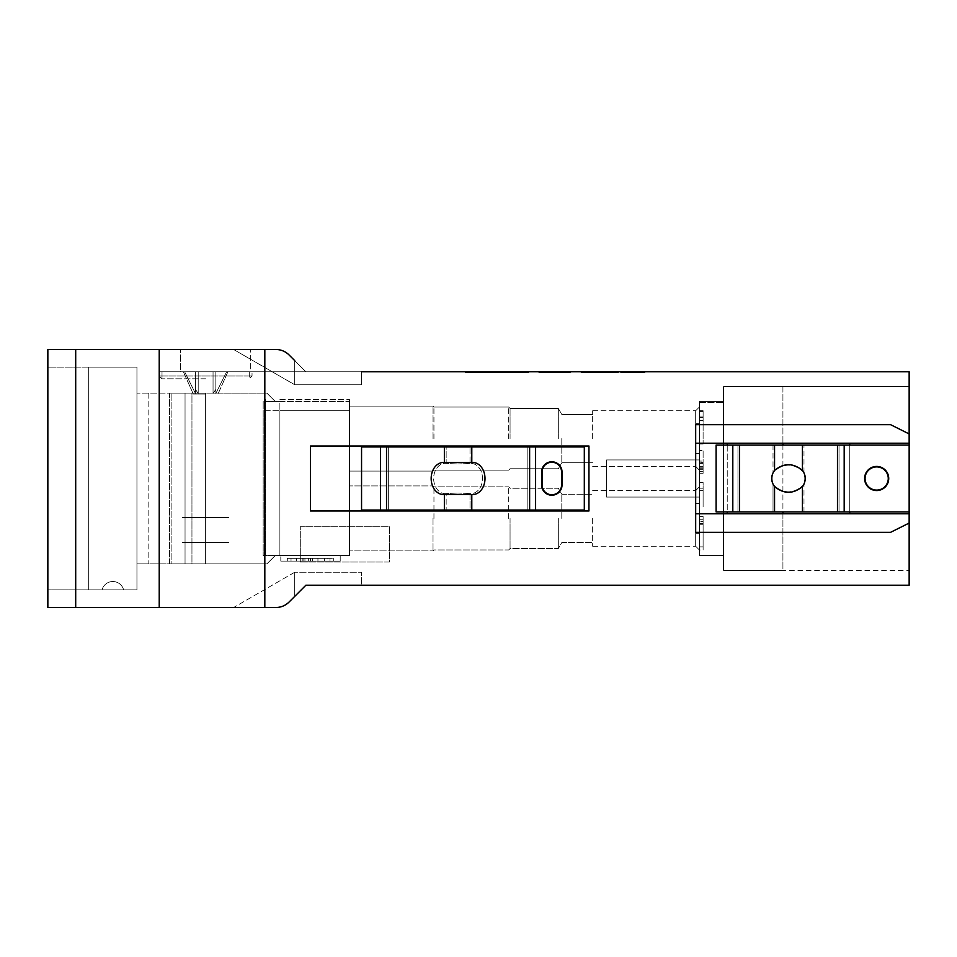 <?xml version="1.0" encoding="UTF-8"?>
<svg xmlns="http://www.w3.org/2000/svg" width="957" height="957" viewBox="0 0 957 957"><rect width="100%" height="100%" fill="white"/><g stroke="black" fill="none" stroke-linecap="round" stroke-linejoin="round"><path stroke-width="0.72" stroke-dasharray="4.79 3.59" d="M561.568 484.996A9.749 9.749 0 0 1 551.818 494.745A9.749 9.749 0 0 1 542.081 484.996L542.081 472.004A9.749 9.749 0 0 1 551.818 462.255A9.749 9.749 0 0 1 561.568 472.004L561.568 484.996A9.749 9.749 0 0 1 551.818 494.745A9.749 9.749 0 0 1 542.081 484.996L542.081 472.004A9.749 9.749 0 0 1 551.818 462.255A9.749 9.749 0 0 1 561.568 472.004L561.568 484.996L561.568 472.004A9.749 9.749 0 0 0 551.818 462.255A9.749 9.749 0 0 0 542.081 472.004L542.081 484.996A9.749 9.749 0 0 0 551.818 494.745A9.749 9.749 0 0 0 561.568 484.996M888.263 478.5A11.604 11.604 0 0 1 876.66 490.104A11.604 11.604 0 0 1 865.068 478.5A11.604 11.604 0 0 1 876.66 466.896A11.604 11.604 0 0 1 888.263 478.5M349.496 555.538L275.245 555.538L349.496 555.538L349.496 401.462L275.245 401.462L266.883 393.112L191.95 393.112L191.95 563.888L266.883 563.888L275.245 555.538L266.883 563.888L191.95 563.888L191.95 393.112L266.883 393.112L275.245 401.462L263.175 401.462L263.175 555.538L349.496 555.538L349.496 399.607L349.496 555.538L279.887 555.538L279.887 410.744L349.496 410.744L263.175 410.744L279.887 410.744L279.887 401.462L349.496 401.462L349.496 555.538M205.635 393.112L136.947 393.112L191.95 393.112L136.947 393.112L169.461 393.112L169.461 563.888L205.635 563.888L148.825 563.888L169.461 563.888L169.461 393.112L205.635 393.112L205.635 563.888L266.883 563.888L275.245 555.538L266.883 563.888L205.635 563.888L205.635 393.112M279.887 401.462L263.175 401.462L263.175 555.538L279.887 555.538L279.887 399.607L349.496 399.607L279.887 399.607M699.4 423.736L699.4 401.462L723.528 401.462L699.4 401.462L699.4 555.538L723.528 555.538L723.528 401.462L723.528 555.538L699.4 555.538L699.4 533.264L695.679 533.264L695.679 503.561L695.679 533.264L699.4 533.264L699.4 549.964L699.4 453.439L695.679 453.439L695.679 423.736L695.679 453.439L699.4 453.439L699.4 470.15L699.4 402.395L699.4 459.934L606.582 459.934L606.582 497.066L699.4 497.066L699.4 555.538L699.4 407.036L699.4 470.15L699.4 407.036L699.4 423.736L695.679 423.736L699.4 423.736L695.679 423.736L695.679 466.43L695.679 410.744L695.679 466.43L695.679 423.736L695.679 453.439L699.4 453.439L695.679 453.439L695.679 466.43L695.679 410.744L695.679 466.43L699.4 470.15L695.679 466.43L699.4 470.15L695.679 466.43L695.679 410.744L699.4 407.036L695.679 410.744L699.4 407.036L695.679 410.744L695.679 423.736L699.4 423.736M695.679 503.561L699.4 503.561L695.679 503.561L695.679 533.264L695.679 490.57L695.679 546.256L695.679 533.264L699.4 533.264L695.679 533.264L695.679 546.256L695.679 490.57L695.679 546.256L695.679 490.57L695.679 546.256L699.4 549.964L699.4 486.85L699.4 549.964L703.108 549.964L703.108 516.553L703.108 546.866L699.4 546.866L699.4 549.964L695.679 546.256L699.4 549.964L695.679 546.256L695.679 490.57L699.4 486.85L695.679 490.57L699.4 486.85L695.679 490.57L695.679 503.561L699.4 503.561L695.679 503.561M205.635 378.805L162.008 378.805L205.635 378.805M205.635 371.771L162.008 371.771L249.251 371.771L195.419 371.771L198.207 371.771L198.207 393.447L195.419 389.367L195.419 393.447L184.629 371.771L195.419 371.771L183.361 371.771L184.629 371.771L195.419 393.447L195.419 389.367L198.207 393.447L198.207 371.771L198.207 393.447L198.207 371.771L198.207 393.447L195.419 389.367L195.419 371.771L184.629 371.771L195.419 393.447L195.419 371.771L198.207 371.771L198.207 393.447L198.207 371.771L195.419 371.771L195.419 393.447L195.419 371.771L195.419 389.367L195.419 371.771L183.361 371.771L184.629 371.771L195.419 393.447L195.419 371.771L195.419 393.447L195.419 389.367L198.207 393.447L198.207 371.771L215.839 371.771L213.052 371.771L213.052 393.447L213.052 371.771L226.63 371.771L215.839 371.771L215.839 393.447L215.839 389.367L213.052 393.447L215.839 389.367L215.839 393.447L226.63 371.771L227.91 371.771L226.63 371.771L215.839 393.447L215.839 371.771L226.63 371.771L215.839 393.447L215.839 371.771L215.839 393.447L215.839 371.771L213.052 371.771L213.052 393.447L213.052 371.771L205.635 371.771M205.635 394.045L193.278 394.045L205.635 394.045M215.839 389.367L215.839 371.771L215.839 389.367L213.052 393.447L213.052 371.771L213.052 393.447L213.052 371.771L213.052 393.447L215.839 389.367L215.839 393.447L226.63 371.771L215.839 371.771L215.839 389.367M349.496 438.593L349.496 406.103L349.496 438.593M349.496 518.407L349.496 550.897L349.496 518.407M340.214 555.538L280.808 555.538L340.214 555.538L340.214 561.101L280.808 561.101L340.214 561.101L340.214 555.538L280.808 555.538L340.214 555.538L340.214 561.101L340.214 555.538M699.4 521.481L699.4 519.759L703.108 519.759L699.4 519.759L699.4 524.759L699.4 516.553L703.108 516.553L699.4 516.553L699.4 524.759L703.108 524.759L699.4 524.759L699.4 516.553L699.4 549.964L699.4 516.553L699.4 549.964L699.4 521.481L703.108 521.481L703.108 523.395L703.108 516.553L703.108 549.964L703.108 521.481L699.4 521.481M699.4 490.618L703.108 490.606L703.108 506.779L703.108 482.579L703.108 490.618L699.4 490.618L699.4 506.779L699.4 482.579L703.108 482.579L699.4 482.579L699.4 490.618L703.108 490.606L703.108 506.779L703.108 485.773L703.108 490.618L699.4 490.618L699.4 506.779L699.4 490.618M699.4 461.071L699.4 450.591L703.108 450.591L703.108 473.284L703.108 461.071L699.4 461.071L699.4 450.867L699.4 466.346L699.4 462.853L703.108 462.853L699.4 462.853L699.4 473.284L703.108 473.284L699.4 473.284L699.4 450.591L703.108 450.591L703.108 462.53L699.4 462.53L699.4 450.867L699.4 462.53L703.108 462.53L703.108 466.346L699.4 466.346L703.108 466.346L703.108 467.853L699.4 467.853L703.108 467.853L703.108 471.299L703.108 469.72L699.4 469.72L703.108 469.72L703.108 468.26L699.4 468.26L703.108 468.26L703.108 461.071L699.4 461.071M699.4 471.681L703.108 471.299L699.4 471.681M699.4 411.45L699.4 444.048L699.4 410.744L699.4 411.45L703.108 411.45L703.108 420.506L699.4 420.506L703.108 420.506L703.108 416.056L703.108 444.048L699.4 444.048L703.108 444.048L703.108 411.45L703.108 417.623L703.108 416.056L699.4 416.056L703.108 416.056L703.108 444.048L703.108 411.45L699.4 411.45M226.63 371.771L227.91 371.771L226.63 371.771M635.855 371.771L638.008 371.771L635.855 371.771L635.855 372.692L638.008 372.692L635.855 372.692L635.855 371.771L635.855 372.692M631.608 372.692L639.934 372.692L639.922 371.771L639.91 372.692L639.922 371.771L631.608 371.771L634.79 371.771L634.79 372.692L631.608 372.692L634.001 372.692L631.608 372.692L631.608 371.771L631.608 372.692L631.608 371.771L634.001 371.771L631.608 371.771L631.608 372.692M639.898 372.692L634.79 372.692M638.008 371.771L638.008 372.692L638.008 371.771M634.79 371.771L639.91 371.771L639.934 372.692M634.001 371.771L634.001 372.692L634.001 371.771M546.758 372.692L555.993 372.692L538.863 372.692L538.863 371.771L555.993 371.771L555.993 372.692L555.993 371.771L546.758 371.771L546.758 372.692L562.752 372.692L562.752 371.771L561.472 371.771L569.152 371.771L569.152 372.692L561.472 372.692L561.472 371.771L546.483 371.771L546.758 372.692M540.98 372.692L570.312 372.692L570.312 371.771L540.98 371.771L540.98 372.692M539.413 372.692L569.822 372.692L539.413 372.692L569.822 372.692L539.413 372.692L569.822 372.692L539.413 372.692L569.822 372.692L539.413 372.692L569.822 372.692L539.413 372.692L569.822 372.692L539.413 372.692L539.413 371.771L569.822 371.771L569.822 372.692L552.883 372.692L569.822 372.692L569.822 371.771L539.413 371.771L539.413 372.692L539.413 371.771L569.822 371.771L569.822 372.692L569.822 371.771L562.62 371.771L562.62 372.692L562.62 371.771L539.413 371.771L539.413 372.692L539.413 371.771L569.822 371.771L539.413 371.771L539.413 372.692L539.413 371.771L544.366 371.771L539.413 371.771L539.413 372.692L539.413 371.771L569.822 371.771L569.822 372.692L569.822 371.771L569.822 372.692L569.822 371.771L558.732 371.771L569.822 371.771L569.822 372.692L569.822 371.771L539.413 371.771L539.413 372.692L539.413 371.771L551.388 371.771L539.413 371.771L539.413 372.692L539.413 371.771L539.413 372.692L539.413 371.771L549.521 371.771L539.413 371.771L539.413 372.692L539.413 371.771L570.061 371.771L570.061 372.692L569.822 371.771L539.413 371.771L539.413 372.692L539.413 371.771L556.651 371.771L539.413 371.771L539.413 372.692M562.62 371.771L562.62 372.692L562.62 371.771M550.957 371.771L560.132 371.771L550.957 371.771L550.957 372.692L560.132 372.692L550.957 372.692L550.957 371.771M544.366 372.692L544.366 371.771L544.366 372.692M560.132 371.771L560.132 372.692M558.732 372.692L558.732 371.771L558.732 372.692M551.388 371.771L551.388 372.692L551.388 371.771M614.49 371.771L614.49 372.692L581.031 372.692L644.659 372.692L614.478 372.692L614.43 371.771L644.659 371.771L581.031 371.771L614.478 371.771M581.043 371.771L581.043 372.692L581.031 371.771L605.398 371.771L581.043 371.771M635.759 371.771L644.898 371.771L635.759 371.771M635.759 372.692L626.62 372.692L635.759 372.692M528.766 372.692L465.341 372.692L528.766 372.692L504.207 372.692L528.766 372.692L528.766 371.771L495.439 371.771L495.439 372.692L495.439 371.771L465.341 371.771L528.766 371.771L504.207 371.771L528.766 371.771L528.766 372.692M556.531 371.771L556.472 372.692L563.075 372.692L556.531 372.692L556.531 371.771L563.075 371.771L556.531 371.771M563.075 372.692L563.075 371.771L563.075 372.692M549.521 371.771L549.521 372.692L549.521 371.771M552.189 371.771L552.189 372.692M556.651 371.771L556.651 372.692M569.822 371.771L539.413 371.771L569.822 371.771L569.822 372.692L569.822 371.771L552.883 371.771L569.822 371.771L569.822 372.692L569.822 371.771M552.883 371.771L552.883 372.692M703.108 410.744L703.108 411.45L703.108 410.744L699.4 410.744L703.108 410.744M606.582 459.934L606.582 497.066L699.4 497.066L699.4 459.934L606.582 459.934L606.582 497.066L606.582 459.934M592.658 518.407L592.658 546.256L592.658 518.407M561.807 518.407L561.807 494.279L561.807 518.407M558.314 518.407L558.314 548.576L558.314 518.407M510.057 518.407L510.057 548.576L510.057 518.407M508.669 518.407L508.669 486.85L508.669 518.407M433.952 518.407L433.952 486.85L433.952 518.407M433.019 518.407L433.019 550.897L433.019 518.407M433.019 438.593L433.019 406.103L433.019 438.593M433.952 438.593L433.952 407.036L433.952 438.593M508.669 438.593L508.669 407.036L508.669 438.593M510.057 438.593L510.057 408.424L510.057 438.593M558.314 438.593L558.314 408.424L558.314 438.593M561.807 438.593L561.807 462.721L561.807 438.593M592.658 438.593L592.658 410.744L592.658 438.593M703.108 546.866L699.4 546.866M562.034 484.996A10.204 10.204 0 0 1 551.818 495.212A10.204 10.204 0 0 1 541.614 484.996L541.614 472.004A10.204 10.204 0 0 1 551.818 461.788A10.204 10.204 0 0 1 562.034 472.004L562.034 484.996L562.034 472.004A10.204 10.204 0 0 0 551.818 461.788A10.204 10.204 0 0 0 541.614 472.004L541.614 484.996A10.204 10.204 0 0 0 551.818 495.212A10.204 10.204 0 0 0 562.034 484.996L562.034 472.004A10.204 10.204 0 0 0 551.818 461.788A10.204 10.204 0 0 0 541.614 472.004L541.614 484.996A10.204 10.204 0 0 0 551.818 495.212A10.204 10.204 0 0 0 562.034 484.996M380.563 446.943L584.308 446.943L535.597 446.943L584.308 446.943L584.308 510.057L361.555 510.057L446.153 510.057L380.563 510.057L380.563 446.943L361.555 446.943L388.327 446.943L380.563 446.943L380.563 510.057L361.555 510.057L361.555 446.943L380.563 446.943L380.563 510.057M535.597 510.057L584.308 510.057L584.308 446.943L584.308 510.057L535.597 510.057L535.597 446.943L535.597 510.057L527.833 510.057L535.597 510.057L535.597 446.943M470.019 510.057L527.833 510.057L446.153 510.057L470.019 510.057L470.019 493.573A15.121 11.58 90 0 0 482.507 478.5A15.121 11.58 90 0 0 470.019 463.427A15.121 11.58 90 0 1 482.507 478.5A15.121 11.58 90 0 1 470.019 493.573L458.08 493.022L470.019 493.573L470.019 510.057M361.555 510.057L361.555 446.943L361.555 510.057M446.153 493.573A15.121 11.58 -90 0 1 433.653 478.5A15.121 11.58 -90 0 1 446.153 463.427A15.121 11.58 -90 0 0 433.653 478.5A15.121 11.58 -90 0 0 446.153 493.573L458.08 493.022L446.153 493.573L446.153 510.057L446.153 493.573M446.153 446.943L388.327 446.943L470.019 446.943L446.153 446.943L446.153 463.427L458.08 463.978L446.153 463.427L446.153 446.943M470.019 463.427L458.08 463.978L470.019 463.427L470.019 446.943L470.019 463.427M471.801 494.482A16.03 12.274 -90 0 0 484.996 478.5A16.03 12.274 -90 0 0 471.801 462.518L444.359 462.518A16.03 12.274 90 0 0 431.164 478.5A16.03 12.274 90 0 0 444.359 494.482L471.801 494.482L471.801 510.057M876.66 490.104A11.604 11.604 0 0 0 886.708 472.698A11.604 11.604 0 0 0 866.623 472.698A11.604 11.604 0 0 0 876.66 490.104M876.66 490.57A12.07 12.07 89.6 0 1 866.217 472.471A12.07 12.07 89.6 0 1 887.115 472.471A12.07 12.07 89.6 0 1 876.66 490.57A12.07 12.07 -90.4 0 0 887.115 472.471A12.07 12.07 -90.4 0 0 866.217 472.471A12.07 12.07 -90.4 0 0 876.66 490.57M837.471 511.911L732.811 511.911L837.471 511.911L837.471 445.089L844.182 445.089L732.811 445.089L774.56 445.089L774.56 470.449A11.52 9.582 -90 0 0 774.56 486.551C783.843 494.219 793.126 494.219 802.421 486.551A11.52 9.582 90 0 0 805.148 478.5A11.52 9.582 90 0 0 802.421 470.449C793.15 462.781 783.867 462.781 774.56 470.449M727.236 511.911L716.099 511.911L732.811 511.911L716.099 511.911L716.099 445.089L732.811 445.089L727.236 445.089L727.236 511.911L732.811 511.911L732.811 445.089L732.811 511.911L732.811 445.089L716.099 445.089L716.099 511.911L716.099 445.089L727.236 445.089L727.236 513.765L909.15 513.765L909.15 511.911L732.811 511.911M909.15 511.911L844.182 511.911L844.182 445.089L909.15 445.089L909.15 511.911L849.744 511.911L849.744 445.089L732.811 445.089M773.017 484.493A10.192 8.481 90 0 1 773.017 472.507C783.34 462.781 793.652 462.781 803.976 472.507A10.192 8.481 -90 0 1 805.591 478.5A10.192 8.481 -90 0 1 803.976 484.493C793.652 494.219 783.34 494.219 773.017 484.493C783.34 494.219 793.652 494.219 803.976 484.493A10.192 8.481 -90 0 0 805.591 478.5A10.192 8.481 -90 0 0 803.976 472.507C793.652 462.781 783.34 462.781 773.017 472.507A10.192 8.481 90 0 0 773.017 484.493L773.017 511.911L773.017 484.493M909.15 445.089L909.15 443.235L695.679 443.235L849.744 443.235L849.744 513.765L849.744 443.235L695.679 443.235L695.679 513.765L909.15 513.765L849.744 513.765L849.744 445.089L909.15 445.089L844.182 445.089L844.182 511.911L844.182 445.089M802.421 470.449L802.421 445.089L837.471 445.089M802.421 445.089L774.56 445.089M876.66 466.896A11.604 11.604 0 0 1 886.708 484.302A11.604 11.604 0 0 1 866.623 484.302A11.604 11.604 0 0 1 876.66 466.896M876.66 466.43A12.07 12.07 90.4 0 0 866.217 484.529A12.07 12.07 90.4 0 0 887.115 484.529A12.07 12.07 90.4 0 0 876.66 466.43M849.744 511.911L844.182 511.911M136.947 367.129L47.85 367.129L136.947 367.129L88.69 367.129L136.947 367.129L136.947 589.871L136.947 367.129L136.947 589.871L88.69 589.871L88.69 367.129L47.85 367.129L88.69 367.129L88.69 589.871L136.947 589.871L136.947 367.129M275.903 349.496A18.566 18.566 0 0 1 289.026 354.927A18.566 18.566 0 0 0 275.903 349.496C280.987 349.556 285.353 351.375 289.026 354.927A18.566 18.566 0 0 0 275.903 349.496L180.454 349.496L180.454 371.771L305.869 371.771L289.026 354.927C285.377 351.386 281.011 349.568 275.903 349.496A18.566 18.566 0 0 1 289.026 354.927L294.732 360.633L294.732 384.762L294.732 360.633L305.869 371.771L289.026 354.927A18.566 18.566 0 0 0 275.903 349.496L159.221 349.496L250.686 349.496L159.221 349.496L180.454 349.496L159.221 349.496L159.221 376.017L252.038 376.017L159.221 376.017L252.038 376.017L159.221 376.017L162.008 378.805L159.221 376.017L159.221 371.771L305.869 371.771L294.732 360.633L294.732 384.762L361.555 384.762L361.555 371.771L180.454 371.771L180.454 349.496L264.826 349.496L264.826 607.504L275.903 607.504A18.566 18.566 0 0 0 289.026 602.073L305.869 585.229L361.555 585.229L361.555 572.238L361.555 585.229M909.15 443.235L909.15 433.952L890.584 424.669L695.679 424.669L695.679 532.331L890.584 532.331L909.15 523.048L890.584 532.331L695.679 532.331L695.679 424.669L890.584 424.669L909.15 433.952L909.15 371.771L305.869 371.771L289.026 354.927L305.869 371.771L250.686 371.771L250.686 349.496L250.686 371.771L252.038 371.771L159.221 371.771L159.221 349.496L159.221 371.771L180.454 371.771L159.221 371.771L159.221 349.496L47.85 349.496M361.555 371.771L361.555 384.762L294.732 384.762L233.64 349.496L294.732 384.762L294.732 360.633M265.496 399.607L265.496 555.538L265.496 399.607M699.4 402.395L723.528 402.395L699.4 402.395M308.656 561.101L308.656 558.314L308.656 561.101L291.024 561.101L308.656 561.101M308.656 558.314L291.024 558.314L308.656 558.314M291.024 561.101L291.024 558.314L291.024 561.101M330.021 561.101L317.939 561.101L333.718 561.101L333.718 558.314L287.303 558.314L333.718 558.314L333.718 561.101L287.303 561.101L317.939 561.101L312.365 561.101L312.365 558.314L312.365 561.101L329.998 561.101L329.998 558.314L312.365 558.314L330.021 558.314M782.922 513.765L782.922 570.384L723.528 570.384L723.528 386.616L782.922 386.616L782.922 443.235M723.528 570.384L723.528 386.616L909.15 386.616L909.15 570.384L909.15 386.616L723.528 386.616L723.528 570.384L909.15 570.384L723.528 570.384L782.922 570.384L782.922 386.616L723.528 386.616L723.528 570.384M782.922 445.089L782.922 511.911M727.236 443.235L727.236 445.089M723.528 402.395L723.528 555.538L723.528 402.395M47.85 589.871L47.85 367.129L47.85 589.871L47.85 367.129L47.85 589.871L88.69 589.871L47.85 589.871L88.69 589.871L88.69 367.129L88.69 589.871L88.69 367.129L88.69 589.871L136.947 589.871L88.69 589.871L88.69 367.129L88.69 589.871L47.85 589.871M47.85 607.504L264.826 607.504M695.679 513.765L695.679 532.331L890.584 532.331L909.15 523.048L909.15 585.229L305.869 585.229L294.732 596.367L294.732 572.238L361.555 572.238L294.732 572.238L294.732 596.367L294.732 572.238L233.64 607.504L275.903 607.504C280.987 607.444 285.353 605.625 289.026 602.073L294.732 596.367L294.732 572.238L233.64 607.504L275.903 607.504M300.295 562.034L389.403 562.034L389.403 526.757L300.295 526.757L300.295 562.034L389.403 562.034L389.403 526.757L300.295 526.757L300.295 562.034M310.511 446.01L310.511 510.99L588.95 510.99L588.95 446.01L310.511 446.01L588.95 446.01L588.95 510.99L310.511 510.99L310.511 446.01L310.511 510.99L588.95 510.99L588.95 446.01L310.511 446.01M159.221 607.504L159.221 349.496M909.15 433.952L890.584 424.669L695.679 424.669L695.679 443.235M849.744 513.765L727.236 513.765M909.15 523.048L909.15 513.765M849.744 445.089L849.744 443.235M148.825 393.112L148.825 563.888L136.947 563.888L148.825 563.888L148.825 393.112M136.947 393.112L136.947 563.888L136.947 393.112L136.947 563.888L185.048 563.888L171.889 563.888L171.889 393.112L171.889 563.888L136.947 563.888L136.947 393.112M112.818 589.871L123.609 589.871L112.818 589.871M723.528 555.538L699.4 555.538L723.528 555.538M185.048 563.888L191.95 563.888L185.048 563.888L185.048 393.112L185.048 563.888M280.808 561.101L340.214 561.101L280.808 561.101L280.808 555.538L280.808 561.101M287.303 561.101L333.718 561.101L287.303 561.101L287.303 558.314L287.303 561.101M302.161 558.314L333.718 558.314L287.303 558.314L302.161 558.314L302.161 561.101L302.161 558.314M333.718 561.101L333.718 558.314L333.718 561.101M327.88 558.314L304.936 558.314L327.88 558.314L327.88 561.101L304.936 561.101L327.88 561.101M304.936 561.101L304.936 558.314L304.936 561.101M310.511 561.101L310.511 558.314M329.998 561.101L329.998 558.314M182.428 517.486L228.831 517.486L182.428 517.486M182.428 542.535L228.831 542.535L182.428 542.535M703.108 417.623L699.4 417.623L703.108 417.623M703.108 463.475L699.4 463.475L703.108 463.475M699.4 488.86L703.108 488.86L699.4 488.86M703.108 523.395L699.4 523.395L703.108 523.395M386.532 510.057L386.532 446.943M388.327 510.057L388.327 446.943L388.327 510.057M527.833 510.057L527.833 446.943L527.833 510.057M529.628 510.057L529.628 446.943M471.801 462.518L471.801 446.943M444.359 462.518L444.359 446.943M444.359 510.057L444.359 494.482M737.967 511.911L737.967 445.089L737.967 511.911M773.017 445.089L773.017 472.507L773.017 445.089M803.976 472.507L803.976 445.089L803.976 472.507M803.976 511.911L803.976 484.493L803.976 511.911M839.026 511.911L839.026 445.089L839.026 511.911M739.51 511.911L739.51 445.089M774.56 486.551L774.56 511.911M802.421 511.911L802.421 486.551M75.699 607.504L75.699 349.496M324.435 561.101L324.435 558.314L324.435 561.101M317.939 561.101L317.939 558.314L317.939 561.101M303.082 561.101L303.082 558.314L303.082 561.101M296.586 561.101L296.586 558.314L296.586 561.101M249.251 371.771L249.251 378.805L252.038 376.017L252.038 371.771L252.038 376.017L249.251 378.805L249.251 371.771M162.008 371.771L162.008 378.805L162.008 371.771M227.91 371.771L217.993 394.045L227.91 371.771M193.278 394.045L183.361 371.771L193.278 394.045M644.659 372.692L644.659 371.771M605.398 372.692L605.398 371.771M641.991 372.692L641.991 371.771M629.539 372.692L629.539 371.771M644.898 372.692L644.898 371.771M626.62 372.692L626.62 371.771M465.341 372.692L465.341 371.771M504.207 372.692L504.207 371.771M592.658 546.256L695.679 546.256L592.658 546.256M592.658 490.57L695.679 490.57L592.658 490.57M561.807 542.535L592.658 542.535L561.807 542.535L558.314 548.576L510.057 548.576L508.669 549.964L433.952 549.964L433.019 550.897L349.496 550.897L433.019 550.897L433.952 549.964L508.669 549.964L510.057 548.576L558.314 548.576L561.807 542.535L592.658 542.535L561.807 542.535L558.314 548.576L510.057 548.576L508.669 549.964L433.952 549.964L433.019 550.897L349.496 550.897L433.019 550.897L433.952 549.964L508.669 549.964L510.057 548.576L558.314 548.576L561.807 542.535M561.807 494.279L592.658 494.279L561.807 494.279L558.314 488.249L510.057 488.249L508.669 486.85L433.952 486.85L433.019 485.929L349.496 485.929L433.019 485.929L433.952 486.85L508.669 486.85L510.057 488.249L558.314 488.249L561.807 494.279L592.658 494.279L561.807 494.279L558.314 488.249L510.057 488.249L508.669 486.85L433.952 486.85L433.019 485.929L349.496 485.929L433.019 485.929L433.952 486.85L508.669 486.85L510.057 488.249L558.314 488.249L561.807 494.279M349.496 471.071L433.019 471.071L433.952 470.15L508.669 470.15L510.057 468.751L558.314 468.751L561.807 462.721L592.658 462.721L561.807 462.721L558.314 468.751L510.057 468.751L508.669 470.15L433.952 470.15L433.019 471.071L349.496 471.071L433.019 471.071L433.952 470.15L508.669 470.15L510.057 468.751L558.314 468.751L561.807 462.721L592.658 462.721L561.807 462.721L558.314 468.751L510.057 468.751L508.669 470.15L433.952 470.15L433.019 471.071L349.496 471.071M349.496 406.103L433.019 406.103L433.952 407.036L508.669 407.036L510.057 408.424L558.314 408.424L561.807 414.465L592.658 414.465L561.807 414.465L558.314 408.424L510.057 408.424L508.669 407.036L433.952 407.036L433.019 406.103L349.496 406.103L433.019 406.103L433.952 407.036L508.669 407.036L510.057 408.424L558.314 408.424L561.807 414.465L592.658 414.465L561.807 414.465L558.314 408.424L510.057 408.424L508.669 407.036L433.952 407.036L433.019 406.103L349.496 406.103M592.658 466.43L695.679 466.43L592.658 466.43M592.658 410.744L695.679 410.744L592.658 410.744M112.818 581.521A11.137 11.137 0 0 0 102.04 589.871A11.137 11.137 0 0 1 112.818 581.521A11.137 11.137 0 0 0 102.04 589.871A11.137 11.137 0 0 1 123.609 589.871A11.137 11.137 0 0 0 112.818 581.521A11.137 11.137 0 0 1 123.609 589.871A11.137 11.137 0 0 0 112.818 581.521"/><path stroke-width="1.44" d="M865.068 478.5A11.604 11.604 0 0 0 876.66 490.104A11.604 11.604 0 0 0 888.263 478.5A11.604 11.604 0 0 0 876.66 466.896A11.604 11.604 0 0 0 865.068 478.5M542.081 484.996A9.749 9.749 0 0 0 551.818 494.745A9.749 9.749 0 0 0 561.568 484.996L561.568 472.004A9.749 9.749 0 0 0 551.818 462.255A9.749 9.749 0 0 0 542.081 472.004L542.081 484.996M380.563 510.057L584.308 510.057L584.308 446.943L361.555 446.943L361.555 510.057L380.563 510.057L380.563 446.943M541.614 484.996L541.614 472.004A10.204 10.204 0 0 1 551.818 461.788A10.204 10.204 0 0 1 562.034 472.004L562.034 484.996A10.204 10.204 0 0 1 551.818 495.212A10.204 10.204 0 0 1 541.614 484.996M471.801 462.518A16.03 12.274 -90 0 1 484.996 478.5A16.03 12.274 -90 0 1 471.801 494.482L444.359 494.482A16.03 12.274 90 0 1 431.164 478.5A16.03 12.274 90 0 1 444.359 462.518L471.801 462.518L471.801 446.943M837.471 445.089L844.182 445.089L844.182 511.911L837.471 511.911L837.471 445.089L802.421 445.089L802.421 470.449A11.52 9.582 90 0 1 805.148 478.5A11.52 9.582 90 0 1 802.421 486.551C793.15 494.219 783.867 494.219 774.56 486.551A11.52 9.582 -90 0 1 774.56 470.449C783.843 462.781 793.126 462.781 802.421 470.449M732.811 445.089L732.811 511.911L716.099 511.911L716.099 445.089L802.421 445.089M844.182 511.911L909.15 511.911L909.15 445.089L844.182 445.089M876.66 466.43A12.07 12.07 -89.6 0 1 887.115 484.529A12.07 12.07 -89.6 0 1 866.217 484.529A12.07 12.07 -89.6 0 1 876.66 466.43M802.421 486.551L802.421 511.911L837.471 511.911M802.421 511.911L774.56 511.911L774.56 486.551M732.811 511.911L774.56 511.911M294.732 360.633L289.026 354.927A18.566 18.566 0 0 0 275.903 349.496L47.85 349.496L47.85 607.504L47.85 349.496M909.15 511.911L909.15 585.229L305.869 585.229L289.026 602.073A18.566 18.566 0 0 1 275.903 607.504L264.826 607.504L264.826 349.496L275.903 349.496M909.15 433.952L909.15 443.235L695.679 443.235L695.679 424.669L890.584 424.669L909.15 433.952L909.15 371.771L361.555 371.771M782.922 443.235L782.922 445.089M782.922 511.911L782.922 513.765M909.15 513.765L695.679 513.765L695.679 443.235M909.15 443.235L909.15 445.089M849.744 443.235L849.744 445.089M727.236 445.089L727.236 443.235M727.236 513.765L727.236 511.911M909.15 523.048L890.584 532.331L695.679 532.331L695.679 513.765M588.95 510.99L310.511 510.99L310.511 446.01L588.95 446.01L588.95 510.99M264.826 607.504L159.221 607.504L159.221 349.496M159.221 607.504L47.85 607.504M361.555 585.229L305.869 585.229L289.026 602.073C285.377 605.614 281.011 607.432 275.903 607.504M849.744 511.911L849.744 513.765M386.532 446.943L386.532 510.057M535.597 446.943L535.597 510.057M529.628 446.943L529.628 510.057M471.801 494.482L471.801 510.057M444.359 494.482L444.359 510.057M444.359 446.943L444.359 462.518M739.51 445.089L739.51 511.911M774.56 470.449L774.56 445.089M75.699 607.504L75.699 349.496"/></g></svg>
